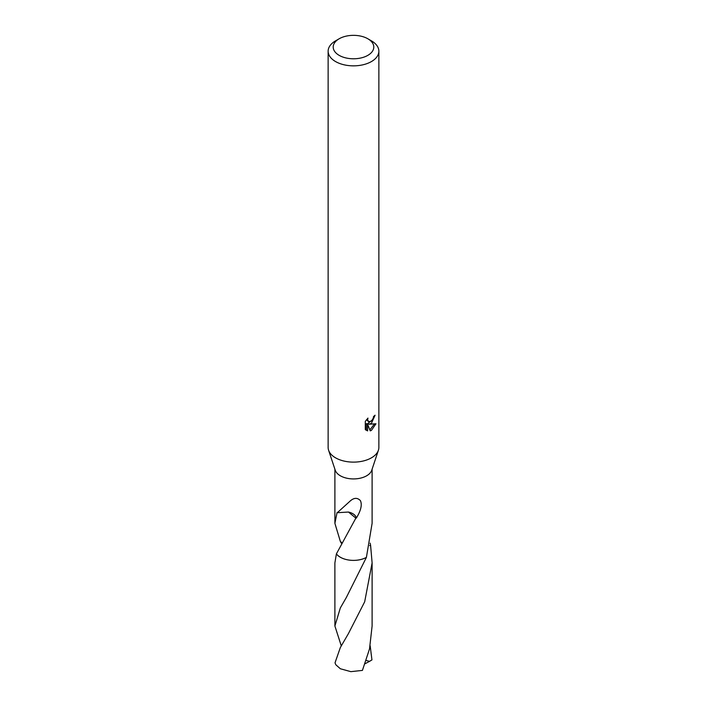 <?xml version="1.0" encoding="UTF-8"?>
<svg xmlns="http://www.w3.org/2000/svg" width="707" height="707" viewBox="0 0 707 707"><rect width="100%" height="100%" fill="white"/><g stroke="black" fill="none" stroke-linecap="round" stroke-linejoin="round"><path stroke-width="1.06" d="M367.852 38.779L371.44 40.856A25.364 14.644 180 0 1 378.864 51.204L378.864 447.478A25.364 14.644 180 0 1 378.413 450.235A25.364 14.644 180 0 1 371.44 457.827A25.364 14.644 180 0 1 346.059 461.477A25.364 14.644 180 0 1 328.587 450.235A25.364 14.644 180 0 1 328.136 447.478L328.136 51.204A25.364 14.644 180 0 1 335.56 40.856L339.148 38.779A20.291 11.719 180 0 1 367.852 38.779A20.291 11.719 180 0 1 367.852 55.349A20.291 11.719 180 0 1 339.148 55.349A20.291 11.719 180 0 1 339.148 38.779L335.56 40.856M378.413 450.235L371.767 470.208A18.603 10.738 180 0 1 366.65 475.784A18.603 10.738 180 0 1 348.038 478.453A18.603 10.738 180 0 1 335.233 470.208L328.587 450.235M371.431 423.307L369.01 424.227L375.956 423.785L371.44 430.36L370.238 430.855L367.613 424.297L367.613 430.917L365.298 429.556L365.298 421.39L367.967 418.084L367.605 419.702L368.586 421.646L371.431 421.116L373.269 418.19L373.535 416.494A25.364 14.644 0 0 0 375.081 415.212L371.431 423.307M378.864 51.204A25.364 14.644 180 0 1 371.44 61.562A25.364 14.644 180 0 1 343.796 64.735A25.364 14.644 180 0 1 328.136 51.204M341.596 542.508L340.35 541.421L334.897 523.348L337.08 512.478A18.603 10.738 0 0 0 337.301 512.708L349.673 501.493C353.703 497.648 357.274 497.357 360.411 500.636C362.293 504.718 360.941 510.534 356.355 518.072A18.603 10.738 180 0 1 355.86 518.116L336.391 553.89L334.888 562.905L334.897 626.013L340.341 607.94L346.35 597.468L366.403 557.399A18.603 10.738 180 0 1 336.408 553.873A18.612 10.746 180 0 0 366.403 557.39L372.103 523.348L372.103 469.209M372.509 419.87L367.799 423.528L369.01 424.227M373.464 417.351L373.676 416.388M368.586 421.646L366.473 419.719M365.802 430.024L366.394 430.21L366.394 423.59L367.613 424.297M369.858 429.865L374.365 424.094M366.394 430.218L367.613 430.917M370.168 543.117L370.601 545.415L369.646 545.636M366.403 557.399L366.403 557.372A18.621 10.746 180 0 1 340.332 557.249A18.621 10.746 180 0 1 336.391 553.89M370.592 545.38A18.621 10.746 180 0 1 370.609 545.406A18.612 10.746 180 0 1 370.601 545.415L372.112 562.905L364.679 601.79L348.401 633.649L340.341 647.532L335.056 662.715A18.603 10.738 180 0 0 335.975 664.907L340.35 668.76L350.849 671.65L362.426 670.404L369.522 648.911L372.103 626.022L372.112 562.905M348.427 512.018L355.86 518.116M356.355 518.072A12.399 7.158 0 0 0 348.41 512.045L337.301 512.708M370.176 645.827L371.944 659.905L369.584 661.337L366.253 660.488M341.26 645.818L334.897 626.013M341.26 543.117L340.597 541.898M369.584 661.337L365.112 663.723M334.897 523.348L334.897 469.209"/></g></svg>
